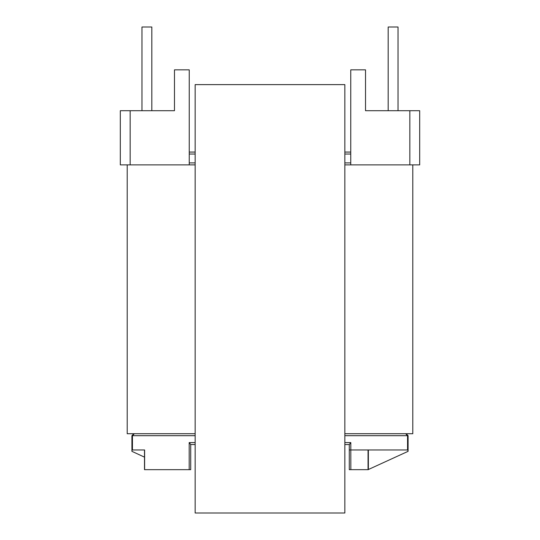<?xml version="1.0" encoding="UTF-8"?>
<svg xmlns="http://www.w3.org/2000/svg" width="540" height="540" viewBox="0 0 540 540"><rect width="100%" height="100%" fill="white"/><g stroke="black" fill="none" stroke-linecap="round" stroke-linejoin="round"><path stroke-width="0.81" d="M344.844 84.611L344.844 513L195.156 513L195.156 84.611L344.844 84.611M409.84 164.876L409.84 110.707L419.688 110.707L419.688 164.876L344.844 164.876M195.156 164.876L120.312 164.876L120.312 110.707L130.16 110.707L130.16 164.876M127.204 164.876L127.204 433.721L195.156 433.721M344.844 433.721L412.796 433.721L412.796 164.876M406.12 433.721L408.092 435.692L344.844 435.692M195.156 444.555L190.721 444.508L190.721 469.672L144.497 469.672L144.497 449.975M131.915 451.339L131.909 435.692L133.88 433.721L131.909 435.692L132.448 435.692L132.448 449.975L131.915 449.975L131.915 451.339L144.497 457.144M151.821 110.707L151.821 27L141.973 27L141.973 110.707M398.027 110.707L398.027 27L388.179 27L388.179 110.707M409.84 110.707L365.526 110.707L365.526 69.842L365.526 110.707M189.243 152.071L195.156 152.071M344.844 152.071L350.757 152.071M407.936 449.975L407.936 451.406L408.085 449.975L350.818 449.975L350.845 469.672L368.044 469.672L368.044 449.975L350.784 449.975M349.279 444.555L344.844 444.555M195.156 162.905L189.243 162.905L189.243 164.876L189.243 69.842L174.474 69.842L174.474 110.707L130.16 110.707M144.619 469.672L144.619 449.975L132.448 449.975M365.526 69.842L350.757 69.842L350.757 164.876M174.474 69.842L174.474 110.707M190.721 469.672L190.721 444.508L189.182 442.584L195.156 442.584M349.279 449.975L349.279 444.508L350.818 442.584L350.818 449.975L349.279 449.975L349.279 469.672L349.279 449.975M407.936 451.406L368.044 469.672M368.354 449.975L368.354 469.672M350.845 469.672L349.279 469.672M131.909 451.332L132.064 449.975M344.844 162.905L350.757 162.905M350.757 154.042L344.844 154.042M195.156 154.042L189.243 154.042M189.182 469.672L189.182 442.584M344.844 442.584L350.818 442.584M407.552 449.975L407.552 435.692L405.655 433.721M195.156 435.692L132.448 435.692L134.345 433.721M408.092 435.692L408.092 451.332"/></g></svg>
